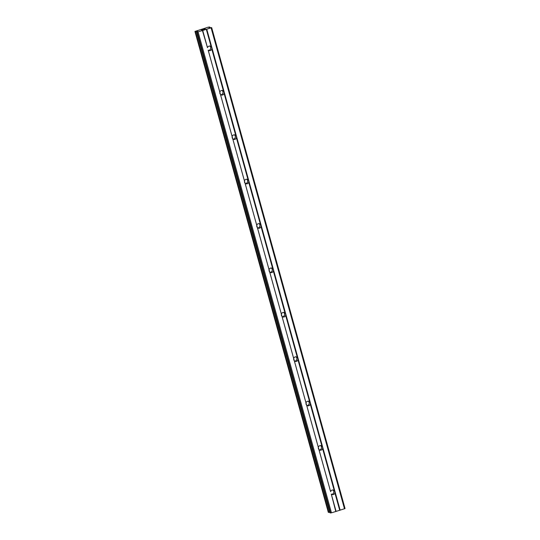 <?xml version="1.0" encoding="UTF-8"?>
<svg xmlns="http://www.w3.org/2000/svg" width="540" height="540" viewBox="0 0 540 540"><rect width="100%" height="100%" fill="white"/><g stroke="black" fill="none" stroke-linecap="round" stroke-linejoin="round"><path stroke-width="0.81" d="M208.973 27.486L209.459 27L207.941 27.263L194.947 31.428L197.6 31.111L196.547 31.867L197.174 32.056L202.426 30.557L207.488 47.689A2.322 2.255 -74.2 0 1 211.113 46.582L211.903 47.723L211.795 49.039A2.322 2.255 -74.2 0 1 208.17 50.146L330.608 491.636A2.322 2.255 -74.2 0 1 334.233 490.529L335.023 491.67L334.915 492.986A2.322 2.255 -74.2 0 1 331.283 494.093L335.799 511.502L345.053 508.572L211.673 27.628L209.054 27.79M332.795 489.996A2.322 2.255 -74.2 0 1 331.58 494.303M318.357 448.605L318.296 447.242A2.322 2.255 -74.2 0 1 321.921 446.135L322.711 447.275L322.603 448.592A2.322 2.255 -74.2 0 1 318.971 449.699L318.357 448.605M320.483 445.601A2.322 2.255 -74.2 0 1 319.268 449.908M306.045 404.21L305.984 402.847A2.322 2.255 -74.2 0 1 309.609 401.74L310.399 402.881L310.291 404.197A2.322 2.255 -74.2 0 1 306.666 405.304L306.045 404.21M308.171 401.207A2.322 2.255 -74.2 0 1 306.956 405.513M293.733 359.815L293.672 358.452A2.322 2.255 -74.2 0 1 297.297 357.345L298.087 358.486L297.979 359.802A2.322 2.255 -74.2 0 1 294.354 360.909L293.733 359.815M295.859 356.812A2.322 2.255 -74.2 0 1 294.644 361.118M281.428 315.421L281.36 314.057A2.322 2.255 -74.2 0 1 284.985 312.95L285.775 314.091L285.667 315.407A2.322 2.255 -74.2 0 1 282.042 316.514L281.428 315.421M283.547 312.417A2.322 2.255 -74.2 0 1 282.332 316.724M269.116 271.026L269.048 269.663A2.322 2.255 -74.2 0 1 272.673 268.556L273.463 269.696L273.355 271.013A2.322 2.255 -74.2 0 1 269.73 272.12L269.116 271.026M271.235 268.022A2.322 2.255 -74.2 0 1 270.02 272.329M256.804 226.631L256.736 225.268A2.322 2.255 -74.2 0 1 260.361 224.161L261.151 225.302L261.043 226.618A2.322 2.255 -74.2 0 1 257.418 227.725L256.804 226.631M258.923 223.628A2.322 2.255 -74.2 0 1 257.708 227.934M244.492 182.237L244.424 180.873A2.322 2.255 -74.2 0 1 248.049 179.766L248.839 180.907L248.731 182.223A2.322 2.255 -74.2 0 1 245.106 183.33L244.492 182.237M246.611 179.233A2.322 2.255 -74.2 0 1 245.396 183.539M232.18 137.842L232.112 136.478A2.322 2.255 -74.2 0 1 235.737 135.371L236.527 136.512L236.419 137.828A2.322 2.255 -74.2 0 1 232.794 138.935L232.18 137.842M234.299 134.838A2.322 2.255 -74.2 0 1 233.084 139.144M219.868 93.447L219.8 92.084A2.322 2.255 -74.2 0 1 223.425 90.977L224.215 92.117L224.107 93.433A2.322 2.255 -74.2 0 1 220.482 94.541L219.868 93.447M221.987 90.443A2.322 2.255 -74.2 0 1 220.772 94.75M209.675 46.049A2.322 2.255 -74.2 0 1 208.46 50.355M333.855 491.636A3.679 3.571 -74.2 0 1 333.335 493.459M321.543 447.242A3.679 3.571 -74.2 0 1 321.023 449.064M309.231 402.847A3.679 3.571 -74.2 0 1 308.711 404.669M296.919 358.452A3.679 3.571 -74.2 0 1 296.406 360.275M284.607 314.057A3.679 3.571 -74.2 0 1 284.094 315.88M272.295 269.663A3.679 3.571 -74.2 0 1 271.782 271.485M259.983 225.268A3.679 3.571 -74.2 0 1 259.47 227.09M247.671 180.873A3.679 3.571 -74.2 0 1 247.158 182.696M235.359 136.478A3.679 3.571 -74.2 0 1 234.846 138.301M223.047 92.084A3.679 3.571 -74.2 0 1 222.534 93.906M210.735 47.689A3.679 3.571 -74.2 0 1 210.222 49.511M201.501 29.896L202.628 29.552M201.71 29.957L202.331 29.768L201.71 29.963M202.365 29.781L201.751 29.97M201.96 30.031L203.094 29.686L201.967 30.031M203.121 29.693L201.326 29.936M203.904 29.14L204.329 29.011L203.904 29.147M204.761 28.971L203.728 29.255M204.91 28.924L204.154 29.363M204.505 29.14L203.897 29.457L204.505 29.14M205.396 29.005L203.877 29.464M202.426 30.557L211.673 27.628M329.94 512.777L331.452 512.825L335.799 511.502M328.327 512.372L194.947 31.428L328.327 512.372L329.758 512.231M211.795 49.039L223.425 90.977M206.773 29.227L340.153 510.172M206.321 29.309L211.113 46.582M208.17 50.146L219.8 92.084M224.107 93.433L235.737 135.371M220.482 94.541L232.112 136.478M236.419 137.828L248.049 179.766M232.794 138.935L244.424 180.873M248.731 182.223L260.361 224.161M245.106 183.33L256.736 225.268M261.043 226.618L272.673 268.556M257.418 227.725L269.048 269.663M273.355 271.013L284.985 312.95M269.73 272.12L281.36 314.057M285.667 315.407L297.297 357.345M282.042 316.514L293.672 358.452M297.979 359.802L309.609 401.74M294.354 360.909L305.984 402.847M310.291 404.197L321.921 446.135M306.666 405.304L318.296 447.242M322.603 448.592L334.233 490.529M318.971 449.699L330.608 491.636M334.915 492.986L339.701 510.26M331.283 494.093L336.076 511.367M211.12 27.898L344.5 508.842M196.54 31.28L196.668 31.752M197.174 32.056L330.548 513M198.079 31.88L331.452 512.825M202.696 30.422L207.488 47.689M209.642 27.149L209.776 27.655M209.912 27.628L209.756 27.088L209.905 27.628M195.251 31.516L328.631 512.46M195.466 31.475L328.847 512.419M196.587 31.266L196.715 31.732M196.574 31.887L329.954 512.831M196.547 31.867L329.92 512.811"/></g></svg>
